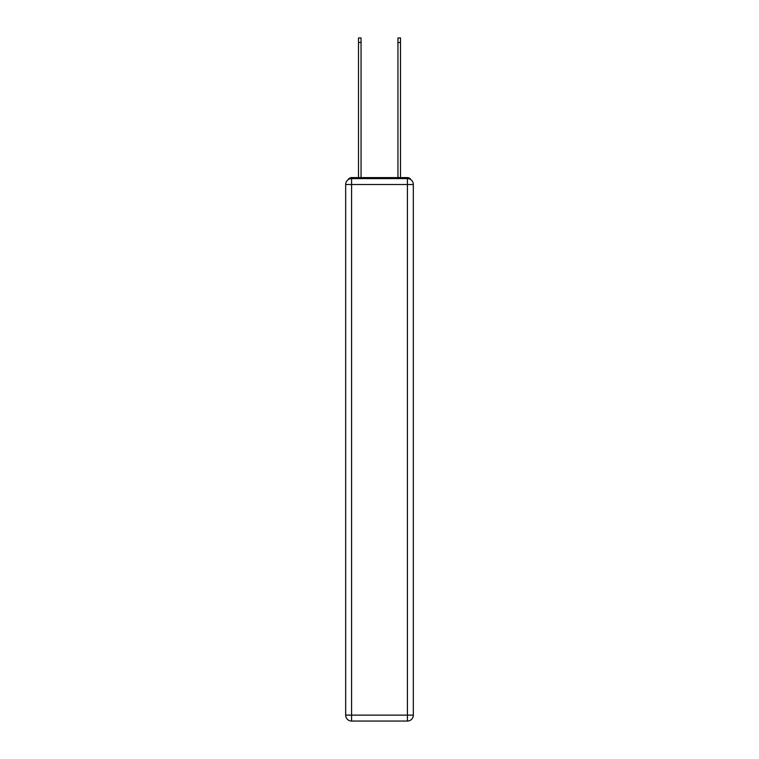 <?xml version="1.0" encoding="UTF-8"?>
<svg xmlns="http://www.w3.org/2000/svg" width="759" height="759" viewBox="0 0 759 759"><rect width="100%" height="100%" fill="white"/><g stroke="black" fill="none" stroke-linecap="round" stroke-linejoin="round"><path stroke-width="1.14" d="M410.923 179.741A3.947 3.947 0 0 0 407.412 177.606L351.588 177.606A3.947 3.947 0 0 0 348.077 179.741M351.588 177.606L358.495 177.606L358.495 37.95L361.056 37.95L361.056 177.606L364.111 177.606M394.889 177.606L397.944 177.606L397.944 37.95L400.505 37.95L400.505 177.606L407.412 177.606M351.588 178.593L407.412 178.593A5.92 5.92 0 0 1 413.332 184.513L413.332 715.13A5.92 5.92 0 0 1 407.412 721.05L351.588 721.05L351.588 715.13L407.412 715.13L407.412 184.513L351.588 184.513L351.588 715.13L345.668 715.13L345.668 184.513L351.588 184.513L351.588 178.593A5.92 5.92 0 0 0 345.668 184.513A5.92 5.92 0 0 1 351.588 178.593M345.668 715.13A5.92 5.92 0 0 0 351.588 721.05A5.92 5.92 0 0 1 345.668 715.13M407.412 721.05A5.92 5.92 0 0 0 413.332 715.13L407.412 715.13L407.412 721.05M413.332 184.513A5.92 5.92 0 0 0 407.412 178.593L407.412 184.513L413.332 184.513M358.495 42.485L361.056 42.485M400.505 42.485L397.944 42.485"/></g></svg>

